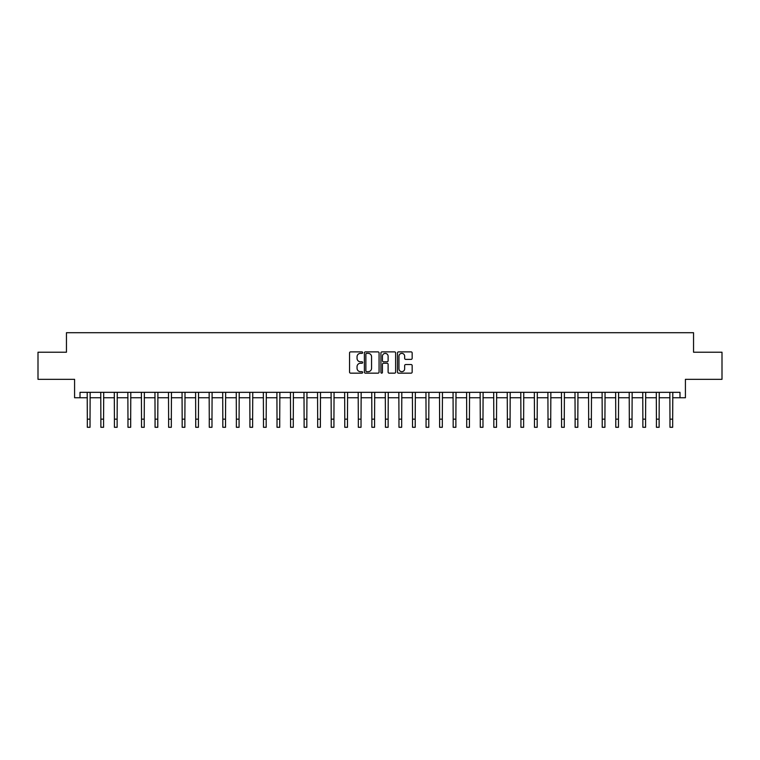 <?xml version="1.0" encoding="UTF-8"?>
<svg xmlns="http://www.w3.org/2000/svg" width="760" height="760" viewBox="0 0 760 760"><rect width="100%" height="100%" fill="white"/><g stroke="black" fill="none" stroke-linecap="round" stroke-linejoin="round"><path stroke-width="1.14" d="M362.653 352.621A0.741 0.741 0 0 0 361.912 351.88L350.607 351.88A1.064 1.064 0 0 0 349.543 352.944L349.543 372.096A1.064 1.064 0 0 0 350.607 373.16L361.912 373.16A0.741 0.741 0 0 0 362.653 372.419A0.741 0.741 0 0 0 361.912 371.668L360.449 371.668A3.401 3.401 0 0 1 357.048 368.267L357.048 366.671A3.401 3.401 0 0 1 360.449 363.261L361.912 363.261A0.741 0.741 0 0 0 362.653 362.52A0.741 0.741 0 0 0 361.912 361.779L360.449 361.779A3.401 3.401 0 0 1 357.048 358.368L357.048 356.772A3.401 3.401 0 0 1 360.449 353.372L361.912 353.372A0.741 0.741 0 0 0 362.653 352.621M411.094 359.385A1.064 1.064 0 0 0 412.158 358.321L412.158 352.944A1.064 1.064 0 0 0 411.094 351.88L398.544 351.88A1.064 1.064 0 0 0 397.48 352.944L397.48 372.096A1.064 1.064 0 0 0 398.544 373.16L411.094 373.16A1.064 1.064 0 0 0 412.158 372.096L412.158 365.608A1.064 1.064 0 0 0 411.094 364.543L405.726 364.543A1.064 1.064 0 0 0 404.662 365.608L404.662 368.828A2.85 2.85 0 0 1 401.812 371.668A2.85 2.85 0 0 1 398.962 368.828L398.962 356.212A2.85 2.85 0 0 1 401.812 353.372A2.85 2.85 0 0 1 404.662 356.212L404.662 358.321A1.064 1.064 0 0 0 405.726 359.385L411.094 359.385M80.009 397.746L80.009 392.331L679.991 392.331L679.991 397.746L685.415 397.746L685.415 379.325L722 379.325L722 352.222L693.547 352.222L693.547 332.709L66.453 332.709L66.453 352.222L38 352.222L38 379.325L74.585 379.325L74.585 397.746L87.324 397.746M379.069 352.944A1.064 1.064 0 0 0 378.005 351.88L365.446 351.88A1.064 1.064 0 0 0 364.382 352.944L364.382 372.096A1.064 1.064 0 0 0 365.446 373.16L378.005 373.16A1.064 1.064 0 0 0 379.069 372.096L379.069 352.944M381.995 351.88L394.554 351.88A1.064 1.064 0 0 1 395.618 352.944L395.618 372.096A1.064 1.064 0 0 1 394.554 373.16L389.177 373.16A1.064 1.064 0 0 1 388.113 372.096L388.113 364.325A1.064 1.064 0 0 0 387.049 363.261L383.486 363.261A1.064 1.064 0 0 0 382.423 364.325L382.423 372.419A0.741 0.741 0 0 1 381.672 373.16A0.741 0.741 0 0 1 380.931 372.419L380.931 352.944A1.064 1.064 0 0 1 381.995 351.88M90.031 397.746L100.871 397.746M103.578 397.746L114.418 397.746M117.135 397.746L127.975 397.746M130.682 397.746L141.522 397.746M144.229 397.746L155.068 397.746M157.785 397.746L168.625 397.746M171.332 397.746L182.172 397.746M184.88 397.746L195.719 397.746M198.427 397.746L209.275 397.746M211.983 397.746L222.822 397.746M225.53 397.746L236.369 397.746M239.077 397.746L249.916 397.746M252.633 397.746L263.473 397.746M266.18 397.746L277.02 397.746M279.727 397.746L290.567 397.746M293.284 397.746L304.123 397.746M306.831 397.746L317.67 397.746M320.378 397.746L331.217 397.746M333.934 397.746L344.774 397.746M347.481 397.746L358.321 397.746M361.028 397.746L371.868 397.746M374.575 397.746L385.424 397.746M388.132 397.746L398.971 397.746M401.679 397.746L412.519 397.746M415.226 397.746L426.065 397.746M428.783 397.746L439.622 397.746M442.329 397.746L453.169 397.746M455.876 397.746L466.716 397.746M469.433 397.746L480.272 397.746M482.98 397.746L493.819 397.746M496.527 397.746L507.367 397.746M510.083 397.746L520.923 397.746M523.63 397.746L534.47 397.746M537.178 397.746L548.017 397.746M550.725 397.746L561.573 397.746M564.281 397.746L575.12 397.746M577.828 397.746L588.667 397.746M591.375 397.746L602.214 397.746M604.931 397.746L615.771 397.746M618.478 397.746L629.318 397.746M632.025 397.746L642.865 397.746M645.582 397.746L656.422 397.746M659.129 397.746L669.968 397.746M672.676 397.746L679.991 397.746M366.624 353.372A0.741 0.741 0 0 0 365.873 354.113L365.873 370.927A0.741 0.741 0 0 0 366.624 371.668L368.163 371.668A3.401 3.401 0 0 0 371.564 368.267L371.564 356.772A3.401 3.401 0 0 0 368.163 353.372L366.624 353.372M388.113 356.269A2.85 2.85 0 0 0 385.263 353.419A2.85 2.85 0 0 0 382.423 356.269L382.423 360.715A1.064 1.064 0 0 0 383.486 361.779L387.049 361.779A1.064 1.064 0 0 0 388.113 360.715L388.113 356.269M87.191 392.331L87.324 419.159L90.031 419.159L90.164 392.331M87.324 419.159L87.324 427.291L90.031 427.291L90.031 419.159M100.747 392.331L100.871 419.159L103.578 419.159L103.712 392.331M100.871 419.159L100.871 427.291L103.578 427.291L103.578 419.159M114.294 392.331L114.418 419.159L117.135 419.159L117.258 392.331M114.418 419.159L114.418 427.291L117.135 427.291L117.135 419.159M127.841 392.331L127.975 419.159L130.682 419.159L130.805 392.331M127.975 419.159L127.975 427.291L130.682 427.291L130.682 419.159M141.388 392.331L141.522 419.159L144.229 419.159L144.362 392.331M141.522 419.159L141.522 427.291L144.229 427.291L144.229 419.159M154.945 392.331L155.068 419.159L157.785 419.159L157.909 392.331M155.068 419.159L155.068 427.291L157.785 427.291L157.785 419.159M168.492 392.331L168.625 419.159L171.332 419.159L171.456 392.331M168.625 419.159L168.625 427.291L171.332 427.291L171.332 419.159M182.039 392.331L182.172 419.159L184.88 419.159L185.012 392.331M182.172 419.159L182.172 427.291L184.88 427.291L184.88 419.159M195.595 392.331L195.719 419.159L198.427 419.159L198.559 392.331M195.719 419.159L195.719 427.291L198.427 427.291L198.427 419.159M209.142 392.331L209.275 419.159L211.983 419.159L212.107 392.331M209.275 419.159L209.275 427.291L211.983 427.291L211.983 419.159M222.689 392.331L222.822 419.159L225.53 419.159L225.663 392.331M222.822 419.159L222.822 427.291L225.53 427.291L225.53 419.159M236.246 392.331L236.369 419.159L239.077 419.159L239.21 392.331M236.369 419.159L236.369 427.291L239.077 427.291L239.077 419.159M249.793 392.331L249.916 419.159L252.633 419.159L252.757 392.331M249.916 419.159L249.916 427.291L252.633 427.291L252.633 419.159M263.34 392.331L263.473 419.159L266.18 419.159L266.313 392.331M263.473 419.159L263.473 427.291L266.18 427.291L266.18 419.159M276.897 392.331L277.02 419.159L279.727 419.159L279.86 392.331M277.02 419.159L277.02 427.291L279.727 427.291L279.727 419.159M290.444 392.331L290.567 419.159L293.284 419.159L293.408 392.331M290.567 419.159L290.567 427.291L293.284 427.291L293.284 419.159M303.99 392.331L304.123 419.159L306.831 419.159L306.954 392.331M304.123 419.159L304.123 427.291L306.831 427.291L306.831 419.159M317.537 392.331L317.67 419.159L320.378 419.159L320.511 392.331M317.67 419.159L317.67 427.291L320.378 427.291L320.378 419.159M331.094 392.331L331.217 419.159L333.934 419.159L334.058 392.331M331.217 419.159L331.217 427.291L333.934 427.291L333.934 419.159M344.641 392.331L344.774 419.159L347.481 419.159L347.605 392.331M344.774 419.159L344.774 427.291L347.481 427.291L347.481 419.159M358.188 392.331L358.321 419.159L361.028 419.159L361.161 392.331M358.321 419.159L358.321 427.291L361.028 427.291L361.028 419.159M371.744 392.331L371.868 419.159L374.575 419.159L374.709 392.331M371.868 419.159L371.868 427.291L374.575 427.291L374.575 419.159M385.291 392.331L385.424 419.159L388.132 419.159L388.255 392.331M385.424 419.159L385.424 427.291L388.132 427.291L388.132 419.159M398.838 392.331L398.971 419.159L401.679 419.159L401.812 392.331M398.971 419.159L398.971 427.291L401.679 427.291L401.679 419.159M412.395 392.331L412.519 419.159L415.226 419.159L415.359 392.331M412.519 419.159L412.519 427.291L415.226 427.291L415.226 419.159M425.942 392.331L426.065 419.159L428.783 419.159L428.906 392.331M426.065 419.159L426.065 427.291L428.783 427.291L428.783 419.159M439.489 392.331L439.622 419.159L442.329 419.159L442.462 392.331M439.622 419.159L439.622 427.291L442.329 427.291L442.329 419.159M453.045 392.331L453.169 419.159L455.876 419.159L456.009 392.331M453.169 419.159L453.169 427.291L455.876 427.291L455.876 419.159M466.592 392.331L466.716 419.159L469.433 419.159L469.556 392.331M466.716 419.159L466.716 427.291L469.433 427.291L469.433 419.159M480.139 392.331L480.272 419.159L482.98 419.159L483.103 392.331M480.272 419.159L480.272 427.291L482.98 427.291L482.98 419.159M493.686 392.331L493.819 419.159L496.527 419.159L496.66 392.331M493.819 419.159L493.819 427.291L496.527 427.291L496.527 419.159M507.243 392.331L507.367 419.159L510.083 419.159L510.207 392.331M507.367 419.159L507.367 427.291L510.083 427.291L510.083 419.159M520.79 392.331L520.923 419.159L523.63 419.159L523.754 392.331M520.923 419.159L520.923 427.291L523.63 427.291L523.63 419.159M534.337 392.331L534.47 419.159L537.178 419.159L537.311 392.331M534.47 419.159L534.47 427.291L537.178 427.291L537.178 419.159M547.894 392.331L548.017 419.159L550.725 419.159L550.857 392.331M548.017 419.159L548.017 427.291L550.725 427.291L550.725 419.159M561.44 392.331L561.573 419.159L564.281 419.159L564.404 392.331M561.573 419.159L561.573 427.291L564.281 427.291L564.281 419.159M574.987 392.331L575.12 419.159L577.828 419.159L577.961 392.331M575.12 419.159L575.12 427.291L577.828 427.291L577.828 419.159M588.544 392.331L588.667 419.159L591.375 419.159L591.508 392.331M588.667 419.159L588.667 427.291L591.375 427.291L591.375 419.159M602.091 392.331L602.214 419.159L604.931 419.159L605.055 392.331M602.214 419.159L602.214 427.291L604.931 427.291L604.931 419.159M615.638 392.331L615.771 419.159L618.478 419.159L618.611 392.331M615.771 419.159L615.771 427.291L618.478 427.291L618.478 419.159M629.194 392.331L629.318 419.159L632.025 419.159L632.158 392.331M629.318 419.159L629.318 427.291L632.025 427.291L632.025 419.159M642.741 392.331L642.865 419.159L645.582 419.159L645.706 392.331M642.865 419.159L642.865 427.291L645.582 427.291L645.582 419.159M656.288 392.331L656.422 419.159L659.129 419.159L659.253 392.331M656.422 419.159L656.422 427.291L659.129 427.291L659.129 419.159M669.836 392.331L669.968 419.159L672.676 419.159L672.809 392.331M669.968 419.159L669.968 427.291L672.676 427.291L672.676 419.159"/></g></svg>
